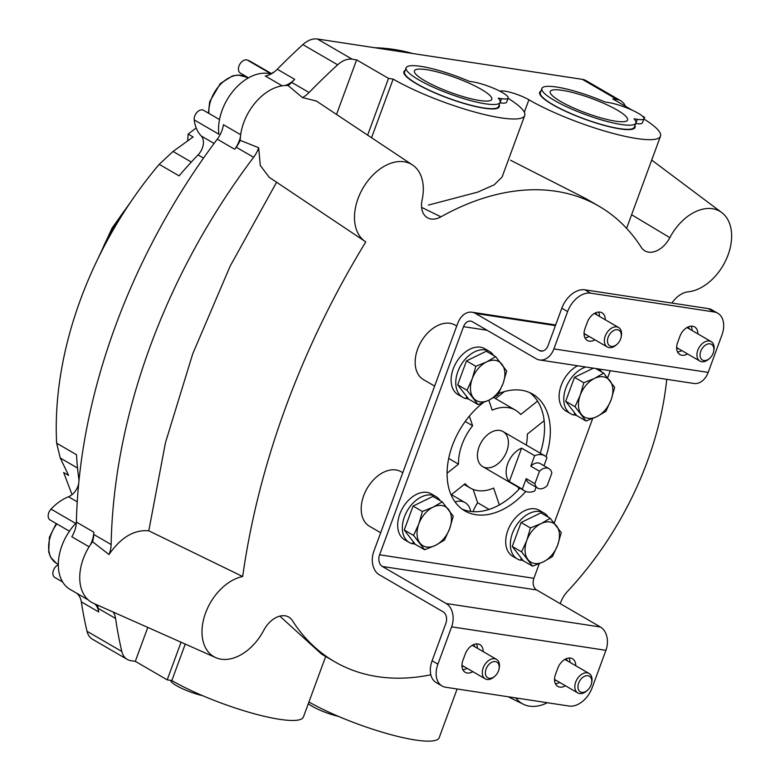 <?xml version="1.0" encoding="UTF-8"?>
<svg xmlns="http://www.w3.org/2000/svg" width="780" height="780" viewBox="0 0 780 780"><rect width="100%" height="100%" fill="white"/><g stroke="black" fill="none" stroke-linecap="round" stroke-linejoin="round"><path stroke-width="1.17" d="M486.047 467.785A20.251 13.513 120.1 0 0 505.81 453.599A20.251 13.513 120.1 0 0 503.081 431.594A20.251 13.513 120.1 0 0 481.221 442.328A20.251 13.513 120.1 0 0 482.742 466.635A20.251 13.513 120.1 0 0 486.047 467.785M282.185 85.8L265.258 75.982A22.503 15.015 -59.9 0 0 277.29 69.254L294.684 79.355A495.124 330.34 -59.9 0 0 291.7 82.407L309.104 92.508A495.124 330.34 -59.9 0 1 337.662 64.808A22.503 15.015 -59.9 0 1 352.199 59.202L356.606 59.865L388.508 78.38L393.139 79.092A81.022 15.317 20.2 0 0 474.279 111.92A81.022 15.317 20.2 0 0 524.716 115.528L502.096 177.011L494.218 184.821L477.613 192.153L428.405 205.091M288.853 617.136L289.039 617.253A22.503 15.015 -59.9 0 0 263.776 630.269A45.016 30.03 -59.9 0 1 215.719 657.618A45.016 30.03 -59.9 0 1 204.896 614.903A45.016 30.03 -59.9 0 1 242.678 576.527A632.414 421.931 -59.9 0 1 365.8 241.888A45.016 30.03 -59.9 0 1 364.981 241.351A45.016 30.03 -59.9 0 1 363.997 186.42A45.016 30.03 -59.9 0 1 412.513 164.97A45.016 30.03 -59.9 0 1 422.107 199.943A22.503 15.015 -59.9 0 0 428.074 218.088A22.503 15.015 -59.9 0 0 440.924 216.83A263.318 175.685 -59.9 0 1 599.02 206.242A263.318 175.685 -59.9 0 1 641.258 247.338A22.503 15.015 -59.9 0 0 645.216 251.043L645.031 250.945M671.902 303.059A22.503 15.015 -59.9 0 1 688.145 291.827A45.016 30.03 -59.9 0 0 726.921 257.829A45.016 30.03 -59.9 0 0 721.744 212.56A45.016 30.03 -59.9 0 0 669.854 237.666A22.503 15.015 -59.9 0 1 645.216 251.043M599.02 206.242L586.014 198.695L510.539 160.232M279.825 616.122L321.623 654.147L334.581 661.674A263.318 175.685 -59.9 0 1 292.373 620.597A22.503 15.015 -59.9 0 0 289.048 617.253M430.833 674.788A263.318 175.685 -59.9 0 1 334.571 661.674M412.513 164.97L316.3 101L302.416 97.568L288.113 85.546A45.016 30.03 -59.9 0 0 285.148 85.508A45.016 30.03 -59.9 0 0 240.406 137.017A22.503 15.015 -59.9 0 1 234.663 149.263A495.124 330.34 -59.9 0 1 236.213 147.206L253.617 157.297A495.124 330.34 -59.9 0 0 111.14 544.547A22.503 15.015 -59.9 0 1 108.976 554.541L92.547 541.71A45.016 30.03 -59.9 0 0 90.392 544.762A45.016 30.03 -59.9 0 0 93.512 603.31L215.719 657.618M364.981 241.351L269.217 177.304L260.305 165.487L258.658 147.732L240.211 140.361A45.016 30.03 -59.9 0 1 240.406 137.017M147.791 627.413L135.31 661.342L130.903 660.67A22.503 15.015 -59.9 0 1 127.237 659.392A22.503 15.015 -59.9 0 1 121.807 651.466A495.124 330.34 -59.9 0 1 115.586 618.472A22.503 15.015 -59.9 0 0 113.129 612.017M356.606 59.865L336.521 114.475M309.104 92.508A22.503 15.015 -59.9 0 1 302.416 97.568M632.268 110.214L612.729 98.875L617.136 99.547A22.503 15.015 -59.9 0 1 620.812 100.815A22.503 15.015 -59.9 0 1 625.414 106.236M240.679 134.716L223.421 124.703A22.503 15.015 -59.9 0 1 217.269 139.162A495.124 330.34 -59.9 0 0 76.382 522.064A22.503 15.015 -59.9 0 1 71.809 536.767L89.086 546.79M76.294 593.005A22.503 15.015 -59.9 0 1 81.325 601.858L98.728 611.959A495.124 330.34 -59.9 0 1 98.192 608.371L115.586 618.472M127.237 659.392L92.44 639.2A22.503 15.015 -59.9 0 1 87.009 631.264A495.124 330.34 -59.9 0 1 81.325 601.858M277.29 69.254A495.124 330.34 -59.9 0 1 302.864 44.606A22.503 15.015 -59.9 0 1 317.401 39L582.338 79.345A22.503 15.015 -59.9 0 1 586.014 80.623L620.812 100.815M187.649 141.005L188.155 134.062L193.128 136.939L173.062 151.457L191.324 162.055M72.033 494.647L63.638 472.505L68.601 475.381L60.265 458.026L56.628 443.177L76.518 454.72A306.082 204.214 -59.9 0 0 78.848 478.93A13.504 9.009 -59.9 0 1 78.965 480.792M173.062 151.457L159.218 164.326A306.082 204.214 120.1 0 0 56.628 443.177M270.952 73.788L274.628 71.653M412.659 53.508A306.082 204.214 120.1 0 0 374.712 47.726M159.218 164.326L179.117 175.88A306.082 204.214 -59.9 0 1 198.061 154.908L203.522 158.086M188.155 134.062L196.209 127.939M276.647 182.149L230.12 266.214L192.738 353.818L165.467 442.66L148.795 530.819C134.141 529.483 120.871 537.391 108.976 554.541M242.678 576.527L148.795 530.819M666.734 379.334A263.318 175.685 -59.9 0 1 567.46 591.484A22.503 15.015 -59.9 0 0 560.255 603.671M547.375 702.731A45.016 30.03 -59.9 0 1 523.302 704.223A45.016 30.03 -59.9 0 1 515.843 697.925M434.635 386.09L423.433 379.587A31.512 21.021 -59.9 0 1 421.063 341.776A31.512 21.021 -59.9 0 1 455.062 325.084L456.729 326.05M495.563 398.609L504.319 391.628M473.031 511.66A31.512 21.021 -59.9 0 1 477.623 502.749L473.119 489.392M380.679 532.75L369.466 526.237A31.512 21.021 -59.9 0 1 367.107 488.436A31.512 21.021 -59.9 0 1 401.105 471.734L402.763 472.709M447.077 473.236L458.494 464.129A45.016 30.03 -59.9 0 1 472.612 425.773L465.202 421.473M472.612 425.773L469.355 416.12M488.816 400.208L492.18 410.163A45.016 30.03 -59.9 0 1 515.512 410.183A45.016 30.03 -59.9 0 1 520.718 414.511L537.537 401.095M544.148 420.683L527.329 434.099A45.016 30.03 -59.9 0 1 526.276 445.058M518.203 487.207L518.905 489.304M489.109 509.418L477.623 502.749M499.337 504.913L493.652 488.065A45.016 30.03 -59.9 0 1 470.32 488.046A45.016 30.03 -59.9 0 1 465.114 483.727L451.103 494.9M458.494 464.129L448.695 458.445M308.939 702A81.022 15.317 20.2 0 0 389.649 734.321A81.022 15.317 20.2 0 0 439.198 737.675L457.109 688.984M135.31 661.342L167.213 679.858L171.834 680.56A81.022 15.317 20.2 0 0 252.973 713.398A81.022 15.317 20.2 0 0 303.42 716.995L325.679 656.506M97.354 605.017A22.503 15.015 -59.9 0 1 98.192 608.371M92.547 541.71A22.503 15.015 -59.9 0 0 93.736 534.446A495.124 330.34 -59.9 0 1 93.785 532.165A22.503 15.015 -59.9 0 1 90.392 544.762M258.658 147.732A22.503 15.015 -59.9 0 1 253.617 157.297M240.211 140.361A22.503 15.015 -59.9 0 1 236.213 147.206M634.91 125.658A50.807 9.604 -159.8 0 1 633.506 128.856A50.807 9.604 -159.8 0 1 598.972 123.913A50.807 9.604 -159.8 0 1 552.523 104.598A50.807 9.604 -159.8 0 1 539.926 94.429A50.807 9.604 -159.8 0 1 540.94 91.085M499.132 104.978A50.807 9.604 -159.8 0 1 497.728 108.186A50.807 9.604 -159.8 0 1 463.203 103.243A50.807 9.604 -159.8 0 1 416.744 83.928A50.807 9.604 -159.8 0 1 404.147 73.749A50.807 9.604 -159.8 0 1 405.161 70.405M524.716 115.528A81.022 15.317 20.2 0 0 508.072 98.309M643.841 118.979A81.022 15.317 20.2 0 1 660.494 136.198A81.022 15.317 20.2 0 1 610.048 132.6A81.022 15.317 20.2 0 1 528.908 99.762A18.008 3.403 20.2 0 0 512.09 92.81A18.008 3.403 20.2 0 0 500.038 91.26M643.471 117.205L644.631 117.39L642.33 116.044M291.7 82.407A22.503 15.015 -59.9 0 1 288.113 85.546M294.684 79.355A22.503 15.015 -59.9 0 1 285.148 85.508M69.42 531.2L50.115 519.997A7.429 4.953 -59.9 0 1 51.032 509.106A45.016 30.03 -59.9 0 1 68.513 496.753L77.249 501.823M88.345 599.995L70.132 589.426A45.016 30.03 -59.9 0 1 75.68 523.409L51.032 509.106M94.565 603.779A22.503 15.015 -59.9 0 1 98.728 611.959M248.498 77.844L240.376 73.135A7.429 4.953 -59.9 0 1 239.577 64.662A7.429 4.953 -59.9 0 1 247.221 60.011A45.016 30.03 -59.9 0 1 250.936 61.688L271.615 73.691M198.061 154.908A13.504 9.009 -59.9 0 0 201.24 135.993A45.016 30.03 -59.9 0 1 194.22 119.925L218.878 134.228A45.016 30.03 -59.9 0 1 234.195 89.768A45.016 30.03 -59.9 0 1 270.982 74.041M194.22 119.925A7.429 4.953 -59.9 0 1 197.155 112.144A7.429 4.953 -59.9 0 1 203.58 110.311L219.511 119.555M246.685 76.791A30.381 20.27 -59.9 0 1 247.767 78.078M62.683 582.036L54.824 577.473A7.429 4.953 -59.9 0 1 53.186 571.116A7.429 4.953 -59.9 0 1 58.305 564.681M78.712 483.385A13.504 9.009 -59.9 0 1 68.513 496.753M644.631 117.39L644.007 119.087M388.508 78.38L367.614 135.174M393.139 79.092L371.543 137.787M181.067 642.203L167.213 679.858M185.26 644.075L171.834 680.56M470.681 511.426A22.503 15.015 120.1 0 0 465.065 502.574A22.503 15.015 120.1 0 0 455.062 501.93M687.541 353.925A12.382 8.258 -59.9 0 1 679.887 354.549A12.382 8.258 -59.9 0 1 677.615 342.556L679.907 336.336A12.382 8.258 -59.9 0 1 694.6 326.918A12.382 8.258 -59.9 0 1 697.856 333.879M594.974 339.827A12.382 8.258 -59.9 0 1 587.311 340.45A12.382 8.258 -59.9 0 1 585.039 328.458L587.33 322.238A12.382 8.258 -59.9 0 1 602.024 312.819A12.382 8.258 -59.9 0 1 605.28 319.781M442.026 685.971L436.235 682.607A22.503 15.015 -59.9 0 1 432.101 660.787L445.838 623.454A8.999 6.484 98.7 0 0 443.089 611.793L379.294 574.762A18.008 12.968 98.7 0 1 373.796 551.441L457.743 323.29A18.008 12.968 98.7 0 1 472.046 312.224A18.008 12.968 98.7 0 1 475.439 313.433L539.243 350.464A8.999 6.484 98.7 0 0 540.94 351.068A8.999 6.484 98.7 0 0 548.087 345.53L561.824 308.197A22.503 15.015 -59.9 0 1 584.883 289.809L708.318 308.607L714.119 311.971A22.503 15.015 -59.9 0 1 717.785 313.248A22.503 15.015 -59.9 0 1 721.919 335.059L708.182 372.401A18.008 12.968 98.7 0 1 693.868 383.468L539.584 359.97A18.008 12.968 98.7 0 1 536.182 358.761L472.387 321.731A8.999 6.484 98.7 0 0 470.691 321.126A8.999 6.484 98.7 0 0 463.534 326.664L379.597 554.804A8.999 6.484 98.7 0 0 382.346 566.465L446.14 603.496A18.008 12.968 98.7 0 1 451.639 626.827L437.902 664.16A22.503 15.015 -59.9 0 0 442.026 685.971A22.503 15.015 -59.9 0 0 445.702 687.248L569.127 706.046A22.503 15.015 -59.9 0 0 592.186 687.648L605.923 650.315L451.639 626.827M714.119 311.971L590.684 293.173A22.503 15.015 -59.9 0 0 567.625 311.571L553.888 348.904A18.008 12.968 98.7 0 1 539.584 359.97M681.749 350.552A12.382 8.258 -59.9 0 1 677.518 351.946M691.168 326.157A12.382 8.258 -59.9 0 1 692.055 330.515M589.173 336.453A12.382 8.258 -59.9 0 1 584.942 337.847M598.591 312.058A12.382 8.258 -59.9 0 1 599.479 316.417M708.318 308.607A22.503 15.015 -59.9 0 1 711.984 309.884L717.785 313.248M498.547 393.656A67.519 45.045 -59.9 0 1 521.606 390.263A67.519 45.045 -59.9 0 1 532.603 394.085A67.519 45.045 -59.9 0 1 546.01 456.641M525.788 491.488A67.519 45.045 -59.9 0 1 475.819 514.702A67.519 45.045 -59.9 0 1 464.822 510.88A67.519 45.045 -59.9 0 1 448.168 461.233A67.519 45.045 -59.9 0 1 483.278 402.636M610.262 370.734L607.649 377.822M592.683 418.509L554.239 523M539.263 563.696L533.89 578.302L379.597 554.804M605.923 650.315A18.008 12.968 98.7 0 0 600.434 626.993L536.64 589.963A8.999 6.484 98.7 0 1 533.89 578.302M483.181 651.631A12.382 8.258 -59.9 0 0 479.934 644.67A12.382 8.258 -59.9 0 0 465.231 654.079L462.94 660.299A12.382 8.258 -59.9 0 0 465.212 672.301A12.382 8.258 -59.9 0 0 472.875 671.668M575.757 665.73A12.382 8.258 -59.9 0 0 572.51 658.768A12.382 8.258 -59.9 0 0 557.807 668.177L555.516 674.398A12.382 8.258 -59.9 0 0 557.788 686.4A12.382 8.258 -59.9 0 0 565.451 685.766M467.074 668.304A12.382 8.258 -59.9 0 1 462.852 669.698M476.492 643.909A12.382 8.258 -59.9 0 1 477.38 648.268M559.65 682.402A12.382 8.258 -59.9 0 1 555.428 683.797M569.068 658.008A12.382 8.258 -59.9 0 1 569.956 662.366M462.014 509.028A67.519 45.045 120.1 0 0 470.018 511.339A67.519 45.045 120.1 0 0 519.909 488.202M540.248 453.17A67.519 45.045 120.1 0 0 529.61 392.564M565.763 658.905A12.149 8.112 -59.9 0 1 567.645 661.021M556.345 680.482A12.149 8.112 -59.9 0 1 554.551 680.277M473.197 644.807A12.149 8.112 -59.9 0 1 475.069 646.922M463.769 666.393A12.149 8.112 -59.9 0 1 461.984 666.178M687.862 327.054A12.149 8.112 -59.9 0 1 689.744 329.17M678.444 348.64A12.149 8.112 -59.9 0 1 676.65 348.426M595.286 312.965A12.149 8.112 -59.9 0 1 597.168 315.071M585.868 334.542A12.149 8.112 -59.9 0 1 584.074 334.327M591.562 683.26L591.776 682.246A11.251 7.508 120.1 0 0 589.095 673.471A11.251 7.508 120.1 0 0 576.947 679.429A11.251 7.508 120.1 0 0 577.795 692.933A11.251 7.508 120.1 0 0 586.745 690.904L587.525 690.222A9.048 6.035 120.1 0 0 591.065 684.976A9.048 6.035 120.1 0 0 591.562 683.26A9.048 6.035 120.1 0 0 585.136 676.036A9.048 6.035 120.1 0 0 578.058 688.223A9.048 6.035 120.1 0 0 587.525 690.222M498.985 669.162L499.2 668.148A11.251 7.508 120.1 0 0 496.519 659.373A11.251 7.508 120.1 0 0 484.38 665.34A11.251 7.508 120.1 0 0 485.219 678.834A11.251 7.508 120.1 0 0 494.169 676.806L494.949 676.124A9.048 6.035 120.1 0 0 498.488 670.878A9.048 6.035 120.1 0 0 498.985 669.162A9.048 6.035 120.1 0 0 492.56 661.937A9.048 6.035 120.1 0 0 485.482 674.125A9.048 6.035 120.1 0 0 494.949 676.124M713.661 351.419L713.866 350.405A11.251 7.508 120.1 0 0 711.184 341.62A11.251 7.508 120.1 0 0 699.046 347.587A11.251 7.508 120.1 0 0 699.894 361.091A11.251 7.508 120.1 0 0 708.844 359.053L709.615 358.371A9.048 6.035 120.1 0 0 713.164 353.125A9.048 6.035 120.1 0 0 713.661 351.419A9.048 6.035 120.1 0 0 707.226 344.185A9.048 6.035 120.1 0 0 700.157 356.382A9.048 6.035 120.1 0 0 709.615 358.371M621.085 337.321L621.289 336.307A11.251 7.508 120.1 0 0 618.618 327.522A11.251 7.508 120.1 0 0 606.469 333.489A11.251 7.508 120.1 0 0 607.318 346.993A11.251 7.508 120.1 0 0 616.268 344.965L617.038 344.273A9.048 6.035 120.1 0 0 620.587 339.027A9.048 6.035 120.1 0 0 621.085 337.321A9.048 6.035 120.1 0 0 614.659 330.086A9.048 6.035 120.1 0 0 607.581 342.284A9.048 6.035 120.1 0 0 617.038 344.273M520.757 559.591L522.239 560.537A26.559 17.716 120.1 0 0 523.156 560.606M548.213 517.12A26.559 17.716 120.1 0 0 543.982 513.025A26.559 17.716 120.1 0 0 515.326 527.095A26.559 17.716 120.1 0 0 517.316 558.958A26.559 17.716 120.1 0 0 520.523 560.245L521.284 558.178M543.982 513.025L539.341 510.325A26.559 17.716 120.1 0 0 510.685 524.404A26.559 17.716 120.1 0 0 512.675 556.267L517.316 558.958M522.239 560.537L522.512 559.786M412.756 543.143L414.229 544.099A26.559 17.716 120.1 0 0 415.145 544.157M440.203 500.672A26.559 17.716 120.1 0 0 435.971 496.577A26.559 17.716 120.1 0 0 407.316 510.647A26.559 17.716 120.1 0 0 409.315 542.51A26.559 17.716 120.1 0 0 412.513 543.797L413.273 541.73M435.971 496.577L431.33 493.886A26.559 17.716 120.1 0 0 402.675 507.956A26.559 17.716 120.1 0 0 404.674 539.818L409.315 542.51M414.229 544.099L414.511 543.338M574.178 414.404L575.65 415.36A26.559 17.716 120.1 0 0 576.566 415.428M601.624 371.933A26.559 17.716 120.1 0 0 599.089 369.028M585.809 367.01A26.559 17.716 120.1 0 0 565.364 389.464A26.559 17.716 120.1 0 0 570.736 413.77A26.559 17.716 120.1 0 0 573.934 415.058L574.694 412.99M577.649 365.761A26.559 17.716 120.1 0 0 560.108 388.908A26.559 17.716 120.1 0 0 566.095 411.079L570.736 413.77M575.65 415.36L575.933 414.599M466.177 397.956L467.649 398.911A26.559 17.716 120.1 0 0 468.565 398.98M493.623 355.495A26.559 17.716 120.1 0 0 489.392 351.39A26.559 17.716 120.1 0 0 460.736 365.469A26.559 17.716 120.1 0 0 462.725 397.332A26.559 17.716 120.1 0 0 465.933 398.609L466.694 396.542M489.392 351.39L484.75 348.699A26.559 17.716 120.1 0 0 456.095 362.768A26.559 17.716 120.1 0 0 458.084 394.631L462.725 397.332M467.649 398.911L467.932 398.151M521.069 522.512L512.265 546.458L523.283 560.781L532.613 566.202L521.596 551.87L526.812 540.374L530.41 527.923L521.069 522.512L540.91 512.879L550.241 518.3L561.268 532.623L557.671 545.074L552.454 556.569L543.348 561.863L532.613 566.202M521.596 551.87L512.265 546.458M530.41 527.923L541.135 523.585L550.241 518.3M527.923 559.514A22.503 15.015 -59.9 0 1 526.812 540.374A22.503 15.015 -59.9 0 1 541.135 523.585A22.503 15.015 -59.9 0 1 556.569 525.934A22.503 15.015 -59.9 0 1 557.671 545.074A22.503 15.015 -59.9 0 1 543.348 561.863A22.503 15.015 -59.9 0 1 527.923 559.514M413.069 506.064L404.255 530.01L415.282 544.333L424.613 549.754L413.595 535.431L418.811 523.926L422.399 511.475L413.069 506.064L432.9 496.441L442.24 501.852L453.258 516.175L449.67 528.625L444.444 540.13L435.347 545.415L424.613 549.754M413.595 535.431L404.255 530.01M422.399 511.475L433.134 507.136L442.24 501.852M419.923 543.065A22.503 15.015 -59.9 0 1 418.811 523.926A22.503 15.015 -59.9 0 1 433.134 507.136A22.503 15.015 -59.9 0 1 448.568 509.486A22.503 15.015 -59.9 0 1 449.67 528.625A22.503 15.015 -59.9 0 1 435.347 545.415A22.503 15.015 -59.9 0 1 419.923 543.065M574.49 377.325L565.675 401.271L576.703 415.594L586.033 421.015L575.016 406.692L580.232 395.187L583.82 382.746L574.49 377.325L593.375 368.16M575.016 406.692L565.675 401.271M583.82 382.746L594.555 378.407L603.661 373.113L614.679 387.445L611.091 399.886L605.865 411.392L596.768 416.676L586.033 421.015M603.661 373.113L595.735 368.521M581.344 414.326A22.503 15.015 -59.9 0 1 580.232 395.187A22.503 15.015 -59.9 0 1 594.555 378.407A22.503 15.015 -59.9 0 1 609.989 380.757A22.503 15.015 -59.9 0 1 611.091 399.886A22.503 15.015 -59.9 0 1 596.768 416.676A22.503 15.015 -59.9 0 1 581.344 414.326M466.489 360.877L457.675 384.823L468.702 399.155L478.033 404.566L467.005 390.244L472.231 378.739L475.819 366.298L466.489 360.877L486.32 351.253L495.651 356.665L506.678 370.997L503.09 383.438L497.864 394.943L488.767 400.228L478.033 404.566M467.005 390.244L457.675 384.823M475.819 366.298L486.554 361.959L495.651 356.665M473.333 397.878A22.503 15.015 -59.9 0 1 472.231 378.739A22.503 15.015 -59.9 0 1 486.554 361.959A22.503 15.015 -59.9 0 1 501.979 364.309A22.503 15.015 -59.9 0 1 503.09 383.438A22.503 15.015 -59.9 0 1 488.767 400.228A22.503 15.015 -59.9 0 1 473.333 397.878M541.895 88.471L540.374 92.615A50.066 9.467 20.2 0 0 584.083 118.794A50.066 9.467 20.2 0 0 634.345 127.189L635.866 123.045A50.066 9.467 20.2 0 0 634.042 118.843L637.328 119.34A22.503 4.251 20.2 0 0 643.948 118.696A22.503 4.251 20.2 0 0 631.898 110.048A22.503 4.251 20.2 0 0 608.332 102.511L605.046 102.014A50.066 9.467 20.2 0 0 541.895 88.471A50.066 9.467 20.2 0 0 585.614 114.64A50.066 9.467 20.2 0 0 635.866 123.045M635.71 123.474L635.798 123.493A22.503 4.251 20.2 0 0 642.418 122.85L643.948 118.696M617.136 110.058A41.213 7.79 20.2 0 0 575.806 93.337A41.213 7.79 20.2 0 0 550.192 91.553A41.213 7.79 20.2 0 0 586.19 113.071A41.213 7.79 20.2 0 0 627.559 120.013A41.213 7.79 20.2 0 0 617.136 110.058M406.127 67.792L404.596 71.945A50.066 9.467 20.2 0 0 448.315 98.114A50.066 9.467 20.2 0 0 498.566 106.519L500.087 102.365A50.066 9.467 20.2 0 0 498.264 98.163L501.55 98.67A22.503 4.251 20.2 0 0 508.17 98.026A22.503 4.251 20.2 0 0 496.129 89.368A22.503 4.251 20.2 0 0 472.553 81.832L469.267 81.335A50.066 9.467 20.2 0 0 406.127 67.792A50.066 9.467 20.2 0 0 449.836 93.97A50.066 9.467 20.2 0 0 500.087 102.365M499.931 102.804L500.019 102.814A22.503 4.251 20.2 0 0 506.649 102.17L508.17 98.026M481.367 89.388A41.213 7.79 20.2 0 0 440.027 72.667A41.213 7.79 20.2 0 0 414.414 70.873A41.213 7.79 20.2 0 0 450.411 92.401A41.213 7.79 20.2 0 0 491.78 99.343A41.213 7.79 20.2 0 0 481.367 89.388M338.413 716.362A22.503 4.251 -159.8 0 1 308.324 703.667M202.634 695.682A22.503 4.251 -159.8 0 1 181.126 688.087A22.503 4.251 -159.8 0 1 170.752 680.394M509.301 481.562L521.606 448.12A20.251 13.513 -59.9 0 0 507.731 463.661A20.251 13.513 -59.9 0 0 509.301 481.562L522.346 489.138A20.251 13.513 120.1 0 0 524.501 490.873A20.251 13.513 120.1 0 0 534.69 491.01L536.094 487.188M521.606 448.12L534.651 455.695L530.79 466.186L539.487 471.237L534.914 483.688A11.251 7.508 120.1 0 0 537.722 488.134A11.251 7.508 120.1 0 0 547.248 485.56L551.831 473.119A11.251 7.508 120.1 0 0 549.023 468.673A11.251 7.508 120.1 0 0 539.487 471.237M543.982 465.748L546.995 457.567A20.251 13.513 120.1 0 0 544.84 455.832A20.251 13.513 120.1 0 0 534.651 455.695M549.023 468.673L540.316 463.622A11.251 7.508 120.1 0 0 530.79 466.186M522.346 489.138L526.207 478.637A11.251 7.508 120.1 0 0 529.025 483.083L537.722 488.134M526.207 478.637L534.914 483.688M440.924 216.83L421.59 207.353M669.854 237.666L631.605 214.724M87.009 631.264L121.807 651.466M217.269 139.162L234.663 149.263M76.382 522.064L93.785 532.165M93.736 534.446L111.14 544.547M582.338 79.345L617.136 99.547M317.401 39L352.199 59.202M302.864 44.606L337.662 64.808M247.221 60.011L271.196 73.924M201.24 135.993L214.071 143.442M60.265 458.026L77.522 468.049M208.435 113.129L209.654 101.712L220.291 83.577L232.411 75.943L238.036 75.016L245.934 77.015A29.26 19.52 120.1 0 0 221.218 83.635A29.26 19.52 120.1 0 0 208.933 113.422M56.852 523.907A29.26 19.52 120.1 0 0 56.306 563.17L58.305 564.33M528.908 99.762L524.316 112.242M708.182 372.401L553.888 348.904M584.883 289.809L590.684 293.173M487.052 330.242L463.534 326.664M536.64 589.963L382.346 566.465M600.434 626.993L446.14 603.496M555.418 325.611L475.439 313.433M542.734 351L539.243 350.464M432.101 660.787L437.902 664.16M561.824 308.197L567.625 311.571M635.798 123.493L637.328 119.34M500.019 102.814L501.55 98.67M127.345 206.993A119.028 79.414 120.1 0 0 101.351 251.774M523.039 704.096L508.131 696.755M651.709 160.076L721.49 212.374M515.512 410.183L493.75 397.556M470.32 488.046L464.168 484.477M245.934 77.015L247.933 78.175M56.218 523.536L49.403 537.264L48.691 552.055L50.71 557.398L56.306 563.17M660.494 136.198L626.593 228.335M451.415 494.647L465.065 502.574M555.662 324.958L472.046 312.224M554.541 679.438L577.795 692.933M564.847 659.392L589.095 673.471M461.965 665.34L485.219 678.834M472.27 645.294L496.519 659.373M676.63 347.587L699.894 361.091M686.946 327.551L711.184 341.62M584.054 333.489L607.318 346.993M594.37 313.453L618.618 327.522M482.742 466.635L524.501 490.873M503.081 431.594L544.84 455.832M130.982 201.562L112.086 228.072L98.436 257.634"/></g></svg>
